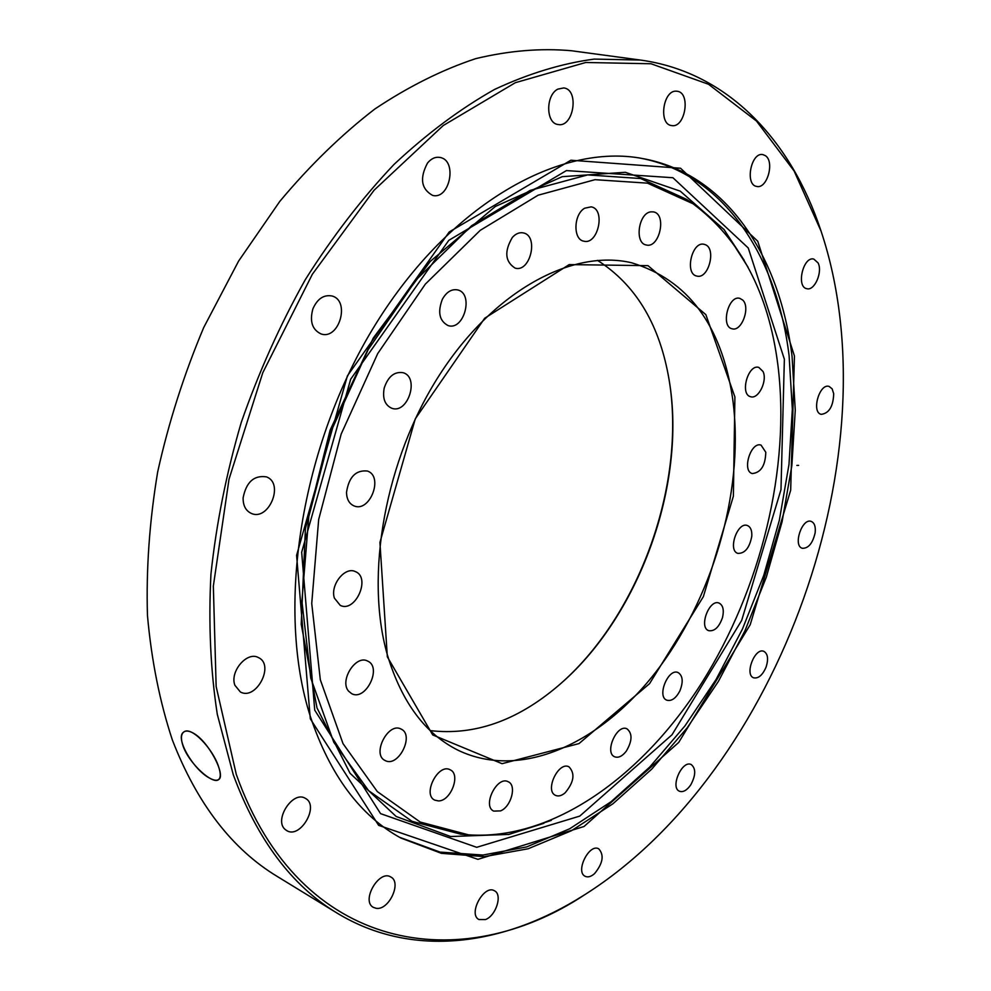 <?xml version="1.0" encoding="UTF-8"?>
<svg xmlns="http://www.w3.org/2000/svg" width="991" height="991" viewBox="0 0 991 991"><rect width="100%" height="100%" fill="white"/><g stroke="black" fill="none" stroke-linecap="round" stroke-linejoin="round"><path stroke-width="1.49" d="M668.194 374.697C688.188 480.573 639.604 617.158 557.227 686.614M693.006 203.75L686.664 199.402L640.669 178.541L587.626 174.911L530.16 190.396L471.691 225.651L416.282 279.685L368.206 349.575L331.39 430.577L308.783 516.633L301.908 601.178L310.753 678.067L333.806 742.333L368.59 790.632L411.996 821.316L460.84 834.187L468.495 834.831C553.251 840.715 642.688 775.941 701.987 682.514C761.076 588.381 790.744 467.901 777.873 364.837C768.558 292.754 740.265 239.054 693.006 203.75L647.482 183.149L594.996 179.681L538.101 195.215L480.214 230.358L425.337 284.12L377.707 353.589L341.177 434.058L318.668 519.519L311.731 603.469L320.328 679.801L343.01 743.622L377.311 791.586L420.196 822.047L468.495 834.831M430.23 730.602C474.169 735.743 516.658 720.952 557.673 686.23C638.724 618.198 687.197 484.636 669.086 379.764L668.293 375.279C658.42 322.447 634.822 284.157 597.511 260.385M732.46 397.391C744.873 484.698 715.799 590.834 660.13 666.361C604.547 741.466 522.765 781.205 458.276 750.336C425.312 733.997 401.702 702.26 387.444 655.101C364.477 575.548 385.115 459.267 439.546 374.883C493.939 290.313 572.575 248.704 631.713 262.801C687.692 279.821 721.275 324.689 732.46 397.391M387.332 656.822L432.72 734.938L502.053 763.689L578.979 743.597L649.526 683.691L703.375 596.619L733.377 496.194L734.901 396.97L705.852 314.642L648.003 265.662L569.168 264.597L484.686 318.247L415.279 418.859L379.925 542.449L387.332 656.822M334.413 598.143C329.904 585.223 344.918 566.245 355.298 571.572C371.191 577.431 355.41 613.057 340.272 605.402L334.413 598.143M348.572 691.136C339.195 680.631 355.843 654.407 367.587 661.047C382.464 667.129 365.766 701.479 351.669 693.675L348.572 691.136M385.363 760.654L385.078 760.506C371.476 754.473 388.261 721.646 401.107 729.079C414.721 734.926 398.481 767.629 385.363 760.654M438.456 800.926L434.702 800.121C422.092 794.472 438.332 762.797 450.199 769.809C461.001 774.318 450.868 801.186 438.456 800.926M500.604 810.886L493.704 811.109C481.923 805.968 497.197 775.309 508.272 781.775C516.881 785.281 511.232 806.662 500.604 810.886M565.068 792.887C561.575 795.798 558.391 796.628 555.517 795.364C544.406 790.781 558.54 760.952 568.995 766.836C575.313 773.525 574.012 782.209 565.068 792.887M626.25 751.228C622.286 756.269 618.421 758.127 614.68 756.802C604.039 752.751 616.997 723.517 627.03 728.856C632.568 733.526 632.308 740.983 626.25 751.228M679.826 691.012C675.887 698.345 671.551 701.405 666.844 700.203C656.476 696.636 668.33 667.723 678.141 672.579C682.886 675.763 683.443 681.907 679.826 691.012M722.501 617.566C719.144 627.142 714.548 631.502 708.726 630.672C698.469 627.526 709.308 598.651 719.082 603.085C723.058 605.216 724.198 610.035 722.501 617.566M751.797 536.181C749.592 547.812 744.947 553.548 737.849 553.374C727.493 550.587 737.453 521.427 747.35 525.515C750.608 526.902 752.082 530.458 751.797 536.181M765.783 452.268C765.386 465.597 760.877 472.682 752.28 473.562C741.664 471.084 750.831 441.305 761.063 445.108L765.783 452.268M763.02 371.489C767.653 380.742 758.449 399.546 750.645 396.722C739.571 394.492 748.069 363.796 758.796 367.401L763.02 371.489M742.655 300C750.757 307.148 741.689 331.948 732.138 328.789C720.42 326.72 728.373 294.86 739.769 298.341L742.655 300M704.762 244.504C716.766 247.688 708.738 279.586 696.859 276.068C684.323 274.086 691.891 240.875 704.118 244.319L704.762 244.504M650.901 211.851L653.416 211.888C667.092 213.92 659.56 248.704 646.293 244.988C634.277 243.328 638.452 212.966 650.901 211.851M584.715 208.197L591.181 206.846C605.91 209.126 598.13 245.211 583.823 241.185C572.897 239.636 573.504 214.267 584.715 208.197M512.372 237.419C515.803 233.665 519.433 232.154 523.273 232.897C538.993 235.66 530.42 272.736 515.171 268.152C505.038 261.698 504.109 251.454 512.372 237.419M442.358 299.27C446.507 291.949 451.599 288.827 457.607 289.905C474.107 293.41 464.098 330.969 448.143 325.605C439.385 320.997 437.452 312.215 442.358 299.27M384.223 387.976C388.125 376.481 394.406 371.39 403.04 372.69C419.862 377.088 407.896 414.511 391.693 408.23C384.818 405.034 382.328 398.283 384.223 387.976M346.503 492.391C348.857 477.005 355.806 469.883 367.351 471.022C383.951 476.275 369.878 512.991 353.973 505.881C349.191 503.738 346.701 499.229 346.503 492.391M744.167 260.249L723.752 229.156M508.383 834.546L543.848 823.335M784.364 359.213L748.255 247.985L672.914 177.723L566.418 170.588L448.799 240.33L350.665 379.231L301.673 552.26L314.729 710.151L380.569 813.636L476.696 847.317L579.76 816.101L671.997 734.789L741.677 620.428L780.982 489.641L784.364 359.213M748.069 267.236L724.173 229.677L680.247 191.152L625.309 172.285L562.256 176.671L495.389 206.45L430.305 261.364L373.248 338.08L330.127 430.131L305.414 528.736L301.214 624.243L316.996 707.921L350.021 773.24L396.14 816.473L450.645 836.528L509.04 834.41L551.293 820.375M310.307 718.834L378.636 825.342L477.935 859.346L584.009 826.506L678.724 742.432L750.212 624.702L790.669 490.235L794.448 356.042L757.756 241.247L680.569 168.247L570.89 160.232L449.208 231.981L347.395 375.874L296.594 555.381L310.307 718.834M792.069 356.463L795.265 410.138L791.846 465.659L782.085 521.737L766.328 577.158L744.972 630.759L718.413 681.374L687.159 727.877L651.768 769.09L612.909 803.788L571.386 830.755L528.153 848.767L484.376 856.645L441.429 853.338L400.86 838.027C360.29 815.804 330.189 775.457 310.53 716.988C275.399 609.106 300.508 445.083 375.651 324.181C450.719 203.019 560.472 142.754 642.589 158.548C726.799 173.809 779.991 256.632 792.069 356.463M236.267 774.318L216.149 686.528L213.338 586.115L229.032 479.136L262.776 372.752L312.338 274.284L374.028 190.272L443.287 125.498L515.332 82.699L585.768 62.483L651.025 63.758L708.491 84.247L756.492 121.038L794.113 170.997L821.043 231.076C894.204 450.013 780.028 770.973 585.037 894.514C461.843 976.457 299.765 953.899 236.267 774.318M243.117 497.841C246.239 482.06 253.981 475.073 266.331 476.857C284.665 483.137 268.734 521.625 251.194 513.35C245.706 510.712 243.018 505.534 243.117 497.841M312.933 308.734C317.405 298.811 323.71 294.562 331.836 295.95C350.628 300.397 339.195 340.396 321.022 333.917C312.165 329.669 309.465 321.282 312.933 308.734M427.542 163.007C431.258 158.548 435.396 156.689 439.93 157.433C457.681 160.108 449.889 200.083 432.596 195.4C421.163 188.959 419.478 178.157 427.542 163.007M557.871 89.116L563.768 87.939C579.685 89.586 573.566 128.037 558.032 124.507C545.756 123.392 545.533 95.049 557.871 89.116M676.357 91.184L677.138 91.246C691.123 92.547 685.19 128.595 671.564 125.56C658.284 124.371 663.016 89.896 676.357 91.184M765.448 155.711C774.851 161.756 767.096 189.17 756.777 186.444C744.637 185.094 750.992 151.772 762.897 154.608L765.448 155.711M818.046 262.875C822.914 271.831 814.59 291.094 806.847 288.703C795.946 287.08 803.168 256.062 813.784 259.072L818.046 262.875M833.704 393.749C833.233 406.483 829.058 413.346 821.205 414.349C811.146 412.367 819.371 383.108 829.071 386.403L832.143 388.831L833.704 393.749M815.147 532.774C812.719 543.316 808.433 548.494 802.289 548.283C792.713 545.843 802.066 517.698 811.233 521.402C814.491 522.839 815.804 526.63 815.147 532.774M766.093 667.079C762.587 675.144 758.437 678.724 753.655 677.819C744.204 674.834 754.907 647.123 763.863 651.347C767.864 653.775 768.607 659.015 766.093 667.079M690.777 784.835C686.936 790.335 683.171 792.478 679.479 791.252C669.829 787.597 682.142 759.663 691.222 764.557C696.004 768.508 695.855 775.272 690.777 784.835M594.55 873.628C591.07 876.676 587.948 877.568 585.185 876.304C574.966 871.832 589.211 843.093 598.75 848.841C604.349 855.084 602.949 863.334 594.55 873.628M485.479 919.561L478.901 919.524C467.752 914.074 484.128 884.059 494.509 890.81C502.722 894.551 496.033 915.808 485.479 919.561M376.221 908.313L373.322 907.36C360.811 900.881 379.206 869.218 390.863 877.023C401.999 882.424 388.856 910.58 376.221 908.313M285.309 829.578C273.405 820.337 292.89 790.149 305.364 798.35C319.882 805.485 300.261 839.427 286.659 830.557L285.309 829.578M234.917 685.301C229.454 671.663 247.168 650.938 258.428 657.59C275.04 664.85 256.037 701.046 240.33 691.929L234.917 685.301M399.447 837.246L440.041 852.087L482.939 855.047L526.617 846.933L569.714 828.761L611.075 801.719L649.774 767.009L684.979 725.87L716.072 679.479L742.47 629L763.689 575.585L779.322 520.362L788.985 464.494L792.342 409.184L789.096 355.707C777.006 256.619 724.359 174.292 640.991 158.263M337.002 913.045L277.505 876.614C232.129 849.237 197.098 803.726 172.397 740.091C159.811 701.987 151.487 660.452 147.461 615.461C146.086 568.995 149.492 521.142 157.68 471.914C168.594 422.612 183.954 374.462 203.737 327.488L238.62 261.054L279.784 201.408C309.824 165.497 341.486 134.714 374.784 109.047C408.503 86.564 442.184 69.754 475.841 58.605C509.027 50.652 540.851 48.026 571.312 50.727L640.446 60.055L594.278 59.088C561.934 63.412 528.711 73.52 494.633 89.401C460.431 108.676 426.898 133.674 394.046 164.395C362.049 198.212 332.468 236.626 305.315 279.648C280.019 324.8 258.663 372.418 241.234 422.5C226.382 473.252 216.286 523.793 210.947 574.136C208.395 623.562 210.513 670.3 217.302 714.338L233.294 774.801C257.4 839.835 291.961 885.917 337.002 913.045C412.739 959.201 504.605 945.525 583.798 895.282L585.037 894.514M821.043 231.076L820.585 229.701C790.917 140.734 728.323 72.108 640.446 60.055M193.121 733.03C208.643 741.144 226.282 775.742 218.615 779.607C212.842 784.971 189.293 763.85 183.137 746.211C180.684 739.051 180.895 734.306 183.756 731.977C185.998 730.491 189.12 730.838 193.121 733.03M209.336 777.947C193.505 769.796 174.354 737.341 183.793 732.027C190.904 725.598 212.693 748.502 218.466 766.34C220.82 773.228 220.857 777.638 218.565 779.558C216.583 780.883 213.499 780.338 209.336 777.947M796.863 465.436L798.61 465.386"/></g></svg>

